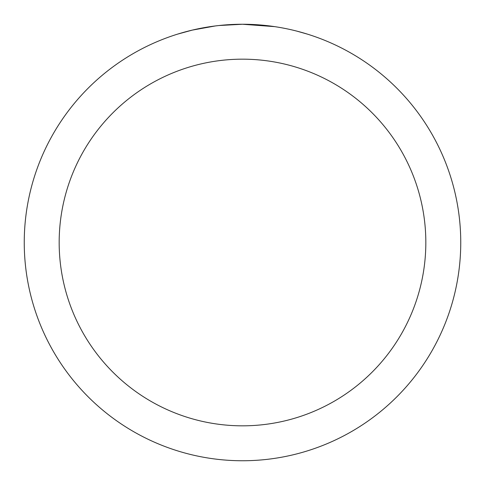 <?xml version="1.0" encoding="UTF-8"?>
<svg xmlns="http://www.w3.org/2000/svg" width="485" height="485" viewBox="0 0 485 485"><rect width="100%" height="100%" fill="white"/><g stroke="black" fill="none" stroke-linecap="round" stroke-linejoin="round"><path stroke-width="0.73" d="M269.375 25.911L270.297 26.026M274.765 26.645L242.5 24.25A218.25 218.25 0 0 1 460.75 242.5A218.25 218.25 0 0 1 242.5 460.75A218.25 218.25 0 0 1 24.25 242.5A218.25 218.25 0 0 1 242.5 24.25L218.911 25.529M296.965 31.155L307.338 34.108M282.3 27.912L284.956 28.421M242.5 59.17A183.33 183.33 0 0 1 425.83 242.5A183.33 183.33 0 0 1 242.5 425.83A183.33 183.33 0 0 1 59.17 242.5A183.33 183.33 0 0 1 242.5 59.17M217.886 25.644L215.225 25.96M177.668 34.108L192.296 30.106L215.225 25.966M226.501 24.838L229.975 24.614M209.872 26.705L213.885 26.135"/></g></svg>
